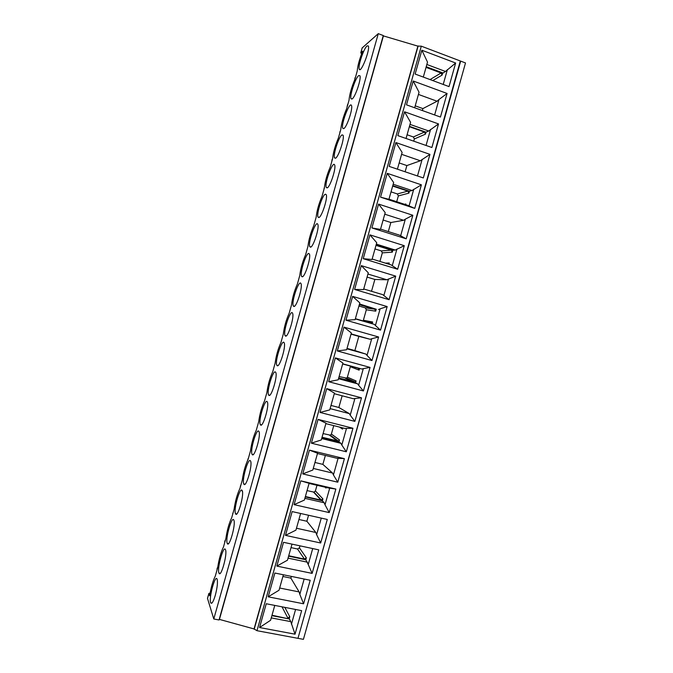 <?xml version="1.0" encoding="UTF-8"?>
<svg xmlns="http://www.w3.org/2000/svg" width="673" height="673" viewBox="0 0 673 673"><rect width="100%" height="100%" fill="white"/><g stroke="black" fill="none" stroke-linecap="round" stroke-linejoin="round"><path stroke-width="1.01" d="M307.048 490.6L313.963 492.131L315.393 490.945L316.983 485.283M304.154 579.024L299.83 594.385L303.582 603.79L268.191 596.816L279.034 590.229L283.383 574.776M299.83 594.385L299.132 591.92L290.879 578.115L291.359 576.408M279.657 588.017L299.132 591.92M312.709 548.571L308.226 564.529L312.129 573.396L276.83 566.094L287.48 560.188L291.998 544.129M308.226 564.529L305.811 559.768L306.358 557.833L299.401 547.822L297.542 549.008L304.432 559.07L306.358 557.833M288.061 558.127L307.494 562.207M338.502 378.722L357.641 383.854L358.625 385.293L363.311 368.619L361.813 369.023L342.692 363.807M359.609 368.425L359.13 370.142L350.322 366.701L347.386 377.158L346.587 378.142L355.26 382.003L356.084 380.977L347.386 377.158M357.641 383.854L355.537 382.912L356.084 380.977M321.938 437.643L338.956 441.875L339.503 439.949L331.385 434.06L330.325 435.162L338.401 441.093L339.503 439.949M322.047 437.257L338.401 441.093M271.892 615.644L289.407 618.992L272.01 615.24M312.129 573.396L318.75 549.866L283.518 542.312L276.83 566.094M300.789 480.85L294.101 504.649L304.381 500.081L309.1 483.307L300.789 480.85L335.844 489.061L329.223 512.599L294.101 504.649M363.311 368.619L370.049 367.408L363.428 390.963L328.668 381.7L338.191 379.824L342.91 363.041L335.356 357.893L328.668 381.7M358.625 385.293L363.428 390.963M344.399 458.658L309.429 450.119L317.547 453.24L312.836 470.023L302.741 473.918L337.779 482.196L344.399 458.658L336.727 458.22L317.471 453.526M323.082 433.58L330.325 435.162M333.758 425.622L331.385 434.06M342.355 427.801L342.549 429.113L339.52 427.086M342.877 427.935L342.549 429.113M388.91 264.211L389.255 263L385.393 263.126M388.363 264.043L389.255 263M295.035 634.185L301.655 610.655L266.239 603.748L259.559 627.53L295.035 634.185L290.778 621.625L271.261 617.898M376.342 244.122L395.261 250.045L392.847 250.23L392.3 252.165L382.331 252.855L379.917 261.435M376.098 244.989L392.847 250.23M305.273 496.901L322.384 500.83L322.922 498.895L315.393 490.945M305.382 496.514L320.987 500.098L322.922 498.895M325.875 423.628L345.089 428.491L346.511 428.381L341.817 445.055L340.917 443.322L338.956 441.875M325.37 455.453L322.863 464.37L314.956 462.469M383.114 220.029L390.862 222.519L388.313 231.579M401.588 154.319L420.364 160.771L429.954 154.369L395.892 142.558L402.118 152.435L397.415 169.175M309.067 483.433L328.374 487.95L335.844 489.061M361.62 53.781L360.787 52.831L362.654 51.182C359.483 59.056 357.666 65.676 357.228 71.044L354.873 79.406C351.508 87.414 349.556 94.38 349.009 100.285L346.654 108.647C343.339 116.488 341.388 123.445 340.79 129.527L338.443 137.889C335.171 145.561 333.219 152.519 332.58 158.761L330.224 167.123C327.002 174.618 325.051 181.575 324.361 187.994L322.014 196.348C318.842 203.683 316.882 210.641 316.15 217.219L313.803 225.581C310.674 232.74 308.722 239.697 307.94 246.444L305.592 254.798C302.514 261.797 300.553 268.746 299.729 275.661L297.382 284.023C294.345 290.845 292.393 297.794 291.518 304.877L289.171 313.239C286.185 319.894 284.233 326.842 283.308 334.094L280.961 342.448C278.025 348.934 276.073 355.882 275.097 363.302L272.75 371.656C269.865 377.974 267.913 384.922 266.895 392.51L264.548 400.864C261.704 407.014 259.753 413.962 258.684 421.719L256.337 430.064C253.544 436.045 251.593 442.994 250.482 450.91L248.135 459.264C245.393 465.077 243.441 472.025 242.28 480.11L239.933 488.463C237.233 494.1 235.281 501.049 234.078 509.301L231.731 517.655C229.081 523.123 227.129 530.072 225.876 538.493L223.529 546.838C220.921 552.138 218.969 559.086 217.673 567.675L215.326 576.021C212.92 580.807 211.019 587.386 209.631 595.765L208.908 593.477L207.511 598.457L213.787 618.983L219.036 619.968L383.282 35.543L378.276 33.65L213.787 618.983M342.035 134.894C338.94 136.266 332.832 155.051 334.531 157.869L335.474 158.239C338.435 157.331 344.812 138.032 343.053 135.214L342.035 134.894M250.44 460.845C248.244 457.219 241.657 480.068 243.777 483.946L243.887 484.156C245.956 488.329 252.77 464.95 250.6 461.123L250.44 460.845M210.102 592.98L208.908 593.477M215.326 595.226C217.303 587.529 217.892 582.153 217.093 579.1C215.259 574.094 208.765 597.599 210.615 602.571L210.716 602.848C211.802 604.32 213.341 601.78 215.326 595.226M325.37 194.186C322.417 194.766 316.26 214.048 318.043 217.059L318.809 217.53C321.635 217.429 328.054 197.635 326.212 194.632L325.37 194.186M308.714 253.469C305.912 253.208 299.687 273.087 301.546 276.292L302.152 276.805C304.827 277.562 311.305 257.17 309.387 253.982L308.714 253.469M242.12 490.457C240.017 486.293 233.371 509.68 235.516 513.659L235.567 513.768C237.535 518.488 244.425 494.554 242.221 490.642L242.12 490.457M256.985 630.702L297.971 638.341L460.324 60.982L421.306 46.168L417.883 46.134L254.049 628.935L256.985 630.702L421.306 46.168M219.213 619.337L254.049 628.935M282.904 576.492L290.879 578.115M421.399 184.823L387.244 173.331L393.655 182.526L388.935 199.326L380.539 197.155L414.77 208.386L421.399 184.823L412.002 190.535L409.436 191.216L408.89 193.151L398.34 195.91L396.708 201.723M393.175 184.251L412.002 190.535M378.588 204.104L371.891 227.928L380.472 229.417L385.2 212.626L378.588 204.104L412.835 215.259L406.206 238.831L371.891 227.928M380.539 330.123L375.433 325.522L380.119 308.84L387.16 306.56L380.539 330.123L345.956 320.205L355.1 319.675L359.819 302.884L352.652 296.389L345.956 320.205M395.724 276.132L361.292 265.633L368.282 272.801L363.555 289.592L354.604 289.449L389.095 299.695L395.724 276.132L386.899 279.791L374.853 279.455L371.521 291.291M367.929 274.046L386.899 279.791M350.372 366.087L350.322 366.701M342.65 363.975L358.078 368.19L359.13 370.142M344.004 327.145L351.365 332.967L346.645 349.75L337.308 350.953L371.984 360.543L378.605 336.988L344.004 327.145L337.308 350.953M371.984 360.543L367.029 355.411L371.715 338.729L378.605 336.988M274.769 605.414L270.588 620.279L259.559 627.53M399.165 162.942L406.871 165.566L405.121 171.783M285.461 535.371L292.149 511.581L327.297 519.463L320.676 543.002L285.461 535.371L295.935 530.139L300.612 513.482M309.429 450.119L302.741 473.918M346.511 428.381L352.946 428.247L346.326 451.793L311.38 443.179L321.282 439.957L326.001 423.182L318.077 419.38L311.38 443.179M352.946 428.247L318.077 419.38M330.09 408.629L349.279 413.592L350.221 415.174L354.907 398.5L361.502 397.827L354.873 421.382L320.02 412.44L329.736 409.891L334.456 393.108L326.716 388.641L320.02 412.44M361.502 397.827L326.716 388.641M370.049 367.408L335.356 357.893M387.16 306.56L352.652 296.389M361.292 265.633L354.604 289.449M395.261 250.045L404.28 245.695L397.65 269.259L363.243 258.684L372.018 259.509L376.737 242.717L369.94 234.869L363.243 258.684M404.28 245.695L369.94 234.869M387.244 173.331L380.539 197.155M429.954 154.369L423.325 177.95L389.196 166.391L395.892 142.558M410.008 124.379L428.735 131.008L438.518 123.925L431.889 147.505L397.844 135.618L404.54 111.785L410.58 122.335L406.046 138.478M438.518 123.925L404.54 111.785M303.582 603.79L310.203 580.261L274.878 573.034L268.191 596.816M434.64 114.957L438.981 99.503L447.082 93.471L440.453 117.052L406.5 104.837L413.197 81.004L419.043 92.226L414.677 107.781M447.082 93.471L413.197 81.004M455.646 63.018L449.017 86.598L415.148 74.055L421.853 50.223L455.646 63.018L445.476 71.464L442.598 73.29L441.151 72.743M442.598 73.29L442.094 75.09L441.076 72.995L426.034 67.376M426.219 66.72L442.935 72.97M445.476 71.464L426.842 64.482M224.58 543.086L224.765 542.438M331.764 161.655L332.479 159.106M324.1 188.92L324.378 187.851M239.874 488.573L240.488 486.486M242.171 490.541L242.019 491.071M217.387 567.743L216.984 569.173M289.281 618.554L289.785 616.754L287.834 618.007L282.012 606.827M407.089 134.76L413.365 136.964L414.358 138.949L413.735 141.162M409.344 126.726L424.47 132.059L425.487 134.129L414.358 138.949M409.453 126.331L426.034 132.186L425.487 134.129M405.659 204.659L405.844 203.995L404.54 204.289M405.516 204.617L405.844 203.995M391.038 191.855L397.348 193.95L398.34 195.91M392.67 186.059L407.863 191.115L408.89 193.151M392.78 185.672L409.436 191.216M374.987 248.943L381.33 250.92L382.331 252.855M375.988 245.376L391.265 250.154L392.3 252.165M367.071 277.099L374.853 279.455M372.177 323.747L372.665 321.997L363.386 320.239L363.025 320.895M355.378 318.691L370.747 323.124L372.034 322.897L372.665 321.997M358.945 306.013L365.313 307.872L366.322 309.782L363.386 320.239M359.315 304.684L374.668 309.176L375.711 311.162L366.322 309.782M359.424 304.297L376.257 309.227L375.711 311.162M351.028 334.161L358.844 336.374L354.856 350.566L347.024 348.387M338.603 378.369L355.537 382.912M338.712 377.982L355.26 382.003M339.116 376.544L346.587 378.142M342.145 395.783L338.856 407.476L330.99 405.432M326.018 487.395L325.968 488.068L325.076 487.176M326.153 487.429L325.968 488.068M308.554 515.257L306.871 521.247L298.93 519.489M288.616 556.15L305.811 559.768M288.725 555.755L304.432 559.07M291.022 547.612L297.542 549.008M299.956 545.837L299.401 547.822M290.778 621.625L289.407 618.992M295.59 609.469L291.434 624.241M428.735 131.008L426.034 132.186M430.569 129.418L426.059 145.469M420.364 160.771L406.871 165.566M422.156 159.333L417.479 175.964M388.977 199.183L407.83 205.374L414.77 208.386M413.752 189.239L409.058 205.93M384.754 214.191L403.632 220.29L390.862 222.519M380.565 229.114L399.459 235.129L406.206 238.831M403.632 220.29L405.339 219.146L400.645 235.836M372.144 259.046L391.089 264.884L397.65 269.259M396.935 249.052L392.241 265.734M363.731 288.969L382.727 294.631L389.095 299.695M388.523 278.942L383.837 295.632M359.517 303.969L376.257 309.227M355.319 318.893L374.365 324.378L375.433 325.522M380.119 308.84L378.537 309.546M351.104 333.892L370.175 339.285L358.844 336.374M346.915 348.807L366.003 354.116L354.856 350.566M367.029 355.411L366.003 354.116M371.715 338.729L370.175 339.285M334.288 393.713L353.451 398.761L354.907 398.5M349.279 413.592L338.856 407.476M321.686 438.535L340.917 443.322M313.273 468.442L332.563 473.052L322.863 464.37M338.107 458.254L333.421 474.928L332.563 473.052M304.869 498.34L324.201 502.773L322.384 500.83M329.711 488.127L325.017 504.8L324.201 502.773M296.465 528.238L315.847 532.494L306.871 521.247M321.273 518.117L316.621 534.665L315.847 532.494M405.339 219.146L412.835 215.259M350.221 415.174L354.873 421.382M341.817 445.055L346.326 451.793M333.421 474.928L337.779 482.196M325.017 504.8L329.223 512.599M316.621 534.665L320.676 543.002M225.48 549.664L225.463 549.631C223.587 544.566 216.908 568.399 218.927 572.975L218.986 573.11C220.853 578.343 227.667 553.753 225.48 549.664M343.802 128.585C346.839 127.29 353.19 108.21 351.474 105.476C349.758 100.874 340.723 124.732 342.784 128.291L343.802 128.585M327.145 187.885C330.039 187.372 336.424 167.838 334.632 164.927C332.866 160.224 324.193 183.771 326.287 187.464L327.145 187.885M310.48 247.168C313.231 247.487 319.675 227.407 317.799 224.319C315.99 219.507 307.67 242.86 309.799 246.671L310.48 247.168M293.823 306.442C296.414 307.637 302.934 286.908 300.982 283.627C299.132 278.731 291.14 302.009 293.302 305.921L293.823 306.442M285.503 336.071C288.01 337.728 294.564 316.63 292.578 313.256C290.711 308.318 282.879 331.612 285.049 335.566L285.503 336.071M277.175 365.691C279.606 367.828 286.202 346.334 284.174 342.868C282.29 337.888 274.618 361.224 276.796 365.22L277.175 365.691M275.408 371.992C272.935 369.889 266.533 391.291 268.544 394.883L268.855 395.312C271.194 397.936 277.84 376.014 275.77 372.463L275.408 371.992M260.527 424.932C262.781 428.062 269.486 405.684 267.374 402.033C265.473 396.994 258.096 420.499 260.291 424.562L260.527 424.932M258.76 431.233C256.472 428.129 249.952 450.464 252.03 454.25L252.207 454.553C254.369 458.187 261.124 435.322 258.987 431.586L258.76 431.233M227.247 543.372L227.247 543.38C229.123 548.63 236.072 524.141 233.842 520.145C231.924 515.03 225.06 539.208 227.247 543.372L228.475 543.633M298.358 638.408L303.414 639.35L465.506 62.951L460.694 61.125L298.097 637.895M362.158 47.934L378.276 33.65M352.139 98.931C355.243 97.257 361.578 78.371 359.895 75.721L358.701 75.578C355.47 77.715 349.396 96.079 351.028 98.729L352.139 98.931M367.037 45.915L368.324 45.949C370.352 49.474 360.787 73.862 359.273 69.168C357.683 66.61 363.731 48.422 367.037 45.915M219.339 619.724L383.408 35.905L417.883 46.134M460.206 61.42L460.694 61.125M347.091 107.116L347.419 105.93M354.738 79.717L355.092 78.623M415.216 105.838L422.888 108.597L422.341 110.54M418.429 94.43L437.105 101.236L422.888 108.597M438.981 99.503L437.105 101.236M443.213 84.453L447.394 69.58M423.309 77.075L427.515 62.118L421.853 50.223M339.428 134.381L340.151 131.807M337.577 441.118L329.518 435.187M441.076 72.995L430.055 79.574M225.497 539.822L225.169 541.008M225.034 540.537L224.631 541.967M339.806 132.076L340.345 131.117M332.151 159.333L331.713 161.823M247.605 460.357L248.152 459.222M247.975 458.902L248.455 458.136M240.328 486.116L240.799 485.368M232.749 513.263L232.824 513.743M217.11 569.695L217.505 568.256M289.785 616.754L284.83 607.374M424.47 132.059L413.365 136.964M407.863 191.115L397.348 193.95M391.265 250.154L381.33 250.92M374.668 309.176L365.313 307.872M354.158 382.129L345.527 378.26M320.987 500.098L313.517 492.106M304.415 559.061L297.525 549M360.854 52.738L362.259 47.749M254.184 629.263L418.169 45.924M347.091 106.368L347.823 104.5M348.008 103.844L347.032 107.327M347.47 104.82L347.966 103.987M354.755 79.128L355.125 77.563M355.672 76.571L355.495 77.193M442.094 75.09L432.764 80.575M324.125 188.078L324.058 189.071M335.533 158.205L334.531 157.869M245.006 484.232L243.777 483.946M207.494 598.339L208.899 593.367M211.919 603.075L210.716 602.848M319.111 217.396L318.043 217.059M302.673 276.628L301.546 276.292M236.745 513.928L235.516 513.659M225.539 539.662L224.614 542.034M340.311 131.252L339.369 134.575M248.48 458.035L247.513 460.568M240.833 485.25L239.866 488.59M387.673 263.824L388.75 263.799M365.809 321.694L372.034 322.897M313.963 492.131L321.45 500.132M220.197 573.354L218.986 573.11M343.735 128.627L342.784 128.291M327.322 187.801L326.287 187.464M310.892 247.008L309.799 246.671M294.454 306.257L293.302 305.921M286.227 335.894L285.049 335.566M277.999 365.54L276.796 365.22M269.755 395.202L268.544 394.883M261.511 424.865L260.291 424.562M253.267 454.544L252.03 454.25M362.183 47.842L360.787 52.831M351.945 99.049L351.028 98.729M360.148 69.487L359.273 69.168M355.63 76.714L354.663 79.902"/></g></svg>
